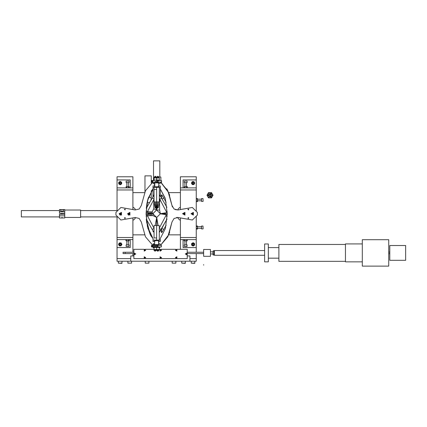 <?xml version="1.0" encoding="UTF-8"?>
<svg xmlns="http://www.w3.org/2000/svg" width="427" height="427" viewBox="0 0 427 427"><rect width="100%" height="100%" fill="white"/><g stroke="black" fill="none" stroke-linecap="round" stroke-linejoin="round"><path stroke-width="0.64" d="M152.215 182.18L152.209 181.39L152.215 182.18L161.534 182.142L161.523 180.557L156.725 180.573M155.092 181.379L158.027 181.368L158.011 182.158M154.222 180.589L153.747 180.589L154.222 180.589M154.852 182.964L154.441 182.932M155.3 176.362L155.764 176.356L155.3 176.362M155.764 176.356L154.814 176.468L154.82 177.104L154.28 177.104M155.273 180.061L156.415 180.055L155.273 180.061M156.421 177.936L156.415 177.098L154.82 177.104M156.33 177.184L155.914 177.098L156.383 177.098L156.378 177.936M155.636 177.098L155.914 177.098M154.932 177.936L155.214 177.189M154.232 177.194L154.515 177.936M155.978 177.936L156.335 177.851M155.22 177.856L155.567 177.936M156.373 182.852L154.366 182.863L156.373 182.852L156.367 182.169M158.967 180.562L159.549 180.562L158.967 180.562M158.257 176.34L157.456 176.346L158.257 176.34M158.3 176.34L157.349 176.447L157.349 177.088L156.778 177.178L156.816 177.936L157.291 177.931L156.842 177.936M158.945 177.082L157.349 177.088M157.974 177.173L157.558 177.088L158.353 177.082L157.974 177.173L157.979 177.84L158.604 177.926L158.983 177.835L158.983 177.168M156.874 177.178L157.291 177.088L156.874 177.178L156.874 177.845M157.291 177.088L157.558 177.088M158.983 177.835L158.604 177.926M158.358 177.926L157.979 177.84M157.563 177.931L157.291 177.931M158.903 180.562L159.634 180.562L158.903 180.562M158.161 182.158L158.155 180.573L161.523 180.557M154.014 180.589L154.014 177.936L156.656 177.936L156.656 180.573L158.342 180.568L156.453 180.578L158.358 180.568L156.656 180.573L156.837 180.05M151.729 180.6L151.82 182.185L151.729 180.6L154.302 180.584L154.302 180.061M152.193 181.39L152.743 181.39L152.727 182.18M151.809 180.6L154.302 180.584M151.82 182.185L152.199 182.18M157.766 246.907L157.766 246.112L151.985 246.112L151.985 246.907L161.401 246.907L161.401 245.322L151.494 245.322L151.532 246.907L151.612 245.322L152.519 245.322L152.519 246.112L157.803 246.112L157.803 245.322L161.326 245.322M154.067 246.961L151.494 246.907L151.494 245.322M154.142 244.612L153.069 244.612L153.069 245.322L152.423 245.322M158.513 240.764L158.513 241.522L160.258 241.522L158.759 241.522L158.759 243.796L160.152 243.796L160.157 245.167L160.659 245.167L160.152 245.167L160.152 243.796L158.513 243.796L160.152 243.796L160.157 245.167L158.759 245.167L158.759 243.796L158.513 244.639L153.069 244.612M155.652 251.028L154.595 251.028L155.652 251.028L155.652 250.446M154.067 246.907L154.067 247.436L156.181 247.436L156.181 246.907M156.335 250.355L156.063 250.446L156.335 249.688L155.882 249.598L155.609 250.355L156.063 250.446M154.398 250.355L154.398 249.688L154.056 249.598L153.912 250.355L154.857 250.446L154.216 250.446M155.882 250.446L154.857 250.446M155.15 250.446L155.609 250.355M155.609 249.688L155.882 249.598M156.063 249.598L156.335 249.688M154.216 249.598L154.857 249.598L154.398 249.688M154.857 249.598L155.15 249.598M158.513 243.796L158.513 244.639L154.12 244.634L154.12 245.322M159.474 246.907L158.695 246.907M158.348 251.076L157.291 251.076L158.348 251.076L158.348 250.5M158.097 250.409L157.654 250.5L158.097 250.409L158.097 249.742L157.366 249.651L156.928 249.742L156.928 250.409L157.654 250.5M158.988 250.409L158.652 250.5L158.988 250.409L158.988 249.742L158.652 249.651L158.988 249.742M156.928 249.742L156.656 249.742L156.928 250.409M157.366 250.5L156.826 250.5M156.826 249.651L157.366 249.651M157.654 249.651L158.097 249.742M151.612 246.907L151.985 246.907L151.985 246.112L152.482 246.112L152.482 246.907M160.883 182.265L161.587 182.26L161.523 180.664M160.883 182.222L161.587 182.26M152.69 180.594L151.82 180.472L153.037 180.461M154.014 247.756L153.026 247.671L154.014 247.671M159.298 247.66L159.837 247.66L159.837 246.907M159.298 247.745L159.837 247.66M161.283 245.311L159.874 245.317L161.283 245.311M132.311 218.026L120.91 220.033L115.936 215.059L115.936 212.422L120.91 207.447L135.194 209.967M115.936 212.422L115.936 215.059L120.91 220.033L135.178 217.519L120.916 220.033L118.423 217.546M160.152 245.167L160.659 245.167L167.838 236.745L171.969 222.045L174.077 218.464L178.123 217.519L174.077 218.469L171.969 222.045L167.838 236.745L160.659 245.167L159.874 245.322M160.264 241.522L160.264 238.554L165.404 228.509L167.213 213.74L165.404 228.509L160.264 238.554L160.264 241.522L158.759 241.522L158.759 240.15L160.258 240.15M159.698 240.097L158.967 240.15M141.326 222.045L145.458 236.745L152.636 245.167L145.458 236.745L141.326 222.045L139.218 218.464L135.178 217.519L135.178 218.453L133.592 220.033L132.877 220.033M147.069 202.601L146.312 208.285L147.069 202.601L146.312 208.285L147.069 202.601L149.615 202.601M158.759 240.15L154.537 240.15L154.537 241.522L153.042 241.522L153.042 238.565L153.042 240.15L153.042 238.565L150.309 234.871L147.299 226.032M150.229 234.717L146.317 219.222L146.781 223.177M154.537 183.018L154.537 183.685L153.144 183.685L153.298 182.313M166.829 188.841L169.684 195.267M176.516 217.487L178.123 217.519L174.077 218.464L171.969 222.045L168.686 234.871L160.659 245.167L168.686 234.871L169.684 232.213M172.417 206.983L171.969 205.435L174.077 209.011L178.123 209.961L192.39 207.447L197.359 212.416L197.359 215.059L197.359 212.422L192.385 207.447L197.359 212.422L197.359 215.059L192.39 220.033L197.359 215.059L192.385 220.033L180.984 218.021M180.418 220.033L179.708 220.033L178.128 218.448L178.128 217.519M180.418 234.871L168.681 234.871M175.155 209.625L178.123 209.961L174.077 209.016L171.969 205.435L167.838 190.736L160.653 182.313L167.838 190.736L171.969 205.435L168.686 192.614L160.883 182.142M178.128 209.961L178.128 209.033L179.708 207.447L180.418 207.447M160.883 182.436L168.686 192.614L180.418 192.614M148.372 197.322L151.291 197.322L151.291 190.981L152.957 188.996L152.957 196.852M132.877 192.614L144.609 192.614M132.877 207.447L133.592 207.447L135.178 209.033L135.178 209.961L120.91 207.447M152.642 245.167L153.069 245.167L152.642 245.167M144.609 234.871L132.877 234.871M146.317 219.222L150.315 234.871L153.042 238.565L150.715 235.592M155.855 187.33L157.44 187.33M157.44 240.15L155.855 240.15M158.513 183.156L158.513 182.841L156.373 182.841L158.513 182.841L158.759 183.685L158.513 182.313M156.373 182.313L160.152 182.313L160.152 183.685L158.513 183.685L158.513 182.841M158.513 186.711L154.777 186.802L154.777 183.018L154.537 183.685M167.213 213.74L165.404 198.971L160.264 188.926L160.258 185.953L160.258 187.33L158.759 187.33L158.759 185.953L160.258 185.953L158.513 185.953L158.513 186.802L154.777 186.802M154.537 187.33L153.037 187.33L153.037 185.953L154.537 185.953L154.537 187.33L158.759 187.33M153.144 244.538L153.144 243.796L153.144 244.538L153.144 243.796L154.537 243.796L154.537 244.527M156.127 245.167L158.759 245.167M154.777 244.527L154.537 243.796L154.777 244.527M154.537 243.796L153.144 243.796L154.537 243.796L154.777 240.679L158.513 240.679L158.513 241.522L158.513 240.839M158.513 240.679L154.777 240.679L154.777 241.522L153.037 241.522L153.037 240.15L154.537 240.15M159.751 187.33L158.967 187.33M154.323 187.33L153.544 187.33M153.544 240.15L154.323 240.15M192.385 207.447L180.984 209.454M124.385 218.026L125.18 218.48L125.18 217.567L124.385 218.026L125.18 217.567L125.18 218.48L124.385 218.026L125.18 218.48L125.18 217.567L124.385 218.026M119.106 213.74L121.481 215.112L121.481 212.368L119.106 213.74L121.481 215.112L121.481 212.368L119.106 213.74L120.233 215.256M124.385 209.454L125.18 209.913L125.18 209L124.385 209.454L125.18 209L125.18 209.913L124.385 209.454L125.18 209.913L125.18 209L124.385 209.454M127.556 213.74L129.936 215.112L129.936 212.368L127.556 213.74L129.936 215.112L129.936 212.368L127.556 213.74L128.682 215.256M128.351 213.74L129.536 214.429L129.536 213.052L128.351 213.74M119.896 213.74L121.087 214.429L121.087 213.052L119.896 213.74M158.513 241.522L158.759 243.796M158.759 185.958L158.759 183.685L158.759 185.958L160.264 185.958L160.264 188.926L165.148 198.064M154.531 185.958L153.042 185.958L153.042 188.915L147.891 198.961L146.082 213.74L147.411 226.561L153.042 238.565L147.891 228.52L146.082 213.74L147.438 200.791L153.042 188.915L153.042 185.958L154.531 185.958L154.531 183.685L153.144 183.685L153.144 182.313L153.144 183.685L154.531 183.685M153.144 182.313L152.636 182.313L145.458 190.736L141.326 205.435L145.458 190.736L152.636 182.313L153.144 182.313M158.759 183.685L160.152 183.685L158.759 183.685M160.152 182.313L160.152 183.685L160.152 182.313L160.653 182.313L160.152 182.313M197.359 215.059L192.385 220.033L178.123 217.519M187.848 218.021L188.643 218.48L188.643 217.567L187.848 218.021L188.643 217.567L188.643 218.48M187.848 209.454L188.643 209.913L188.643 209L187.848 209.454L188.643 209L188.643 209.913L187.848 209.454L188.643 209.913L188.643 209L187.848 209.454M183.359 213.74L184.549 213.052L184.549 214.423L183.359 213.74M182.569 213.74L184.944 215.112L184.944 212.368L182.569 213.74M191.814 213.74L192.999 213.052L192.999 214.423L191.814 213.74M191.018 213.74L193.394 215.112L193.394 212.368L191.018 213.74M141.326 205.435L139.218 209.016L135.172 209.961L139.218 209.016L141.326 205.435M405.65 260.299L405.65 245.509L389.803 245.509L389.803 260.299L405.65 260.299M389.803 252.111L388.746 252.111M388.746 266.106L388.746 239.696L362.336 239.696L362.336 266.106L388.746 266.106M362.336 261.879L345.432 261.879L345.432 243.924L362.336 243.924M345.432 261.351L278.879 261.351L278.879 244.452L345.432 244.452M278.879 258.186L268.316 258.186M268.316 243.977L268.316 261.831L264.617 261.831L264.617 243.977L268.316 243.977M214.407 250.526L214.407 255.277L214.407 250.526L264.617 250.526M144.315 249.336L133.881 249.336L133.881 253.563L123.061 253.563L123.061 252.24L125.175 252.24L125.175 253.563M133.881 252.24L125.175 252.24M176.789 249.336L187.229 249.336L187.229 253.563L203.604 253.563L203.604 255.757L203.604 250.046L203.604 252.24L187.229 252.24M133.881 254.348L133.881 255.938L130.769 255.938L130.769 261.223L117.035 261.223L117.035 258.581L130.769 258.581M189.924 258.581L196.265 258.581L196.265 261.223L189.924 261.223L189.924 255.938L187.229 255.938L187.229 254.348M176.009 249.336L160.947 249.336M160.162 249.336L159.298 249.336M156.656 249.549L154.014 249.549L154.014 247.436L154.014 249.549L156.656 249.549L156.656 247.436L154.014 247.436L154.014 246.961L154.014 249.336L145.1 249.336M133.881 258.581L144.315 258.581L133.881 258.581L133.881 255.938M145.1 258.581L160.162 258.581L145.1 258.581M160.947 258.581L176.009 258.581L160.947 258.581M187.229 258.581L176.789 258.581L187.229 258.581L187.229 255.938M189.924 261.223L130.769 261.223M175.871 263.123L172.177 263.123L175.871 263.123L175.871 261.223M148.932 263.123L145.233 263.123L148.932 263.123L148.932 261.223M176.858 250.259L176.629 250.654L175.94 250.259L176.17 249.864L176.858 250.259M175.396 250.259L176.901 249.389L176.901 251.129L175.396 250.259M175.502 250.259L176.847 249.485L176.847 251.039L175.502 250.259M176.858 257.657L176.629 258.052L175.94 257.657L176.17 257.262L176.858 257.657M175.396 257.657L176.901 256.787L176.901 258.527L175.396 257.657M175.502 257.657L176.847 256.878L176.847 258.431L175.502 257.657M186.759 253.958L186.535 254.353L185.846 253.958L186.076 253.563L186.759 253.958M185.302 253.958L186.807 253.088L186.807 254.828L185.302 253.958M185.409 253.958L186.754 253.179L186.754 254.738L185.409 253.958M144.251 257.657L144.481 257.262L145.164 257.657L144.934 258.052L144.251 257.657L144.934 257.262L144.934 258.052L144.251 257.657M145.708 257.657L144.203 258.527L144.203 256.787L145.708 257.657L144.203 258.527L144.203 256.787L145.708 257.657M145.607 257.657L144.257 258.431L144.257 256.878L145.607 257.657L144.257 258.431L144.257 256.878L145.607 257.657M144.251 250.259L144.481 249.864L145.164 250.259L144.934 250.654L144.251 250.259L144.934 249.864L144.934 250.654L144.251 250.259M145.708 250.259L144.203 251.129L144.203 249.389L145.708 250.259L144.203 251.129L144.203 249.389L145.708 250.259M145.607 250.259L144.257 251.039L144.257 249.485L145.607 250.259L144.257 251.039L144.257 249.485L145.607 250.259M134.345 253.958L134.574 253.563L135.263 253.958L135.033 254.353L134.345 253.958L135.033 253.563L135.033 254.353L134.345 253.958M135.807 253.958L134.302 254.828L134.302 253.088L135.807 253.958L134.302 254.828L134.302 253.088L135.807 253.958M135.701 253.958L134.356 254.738L134.356 253.179L135.701 253.958L134.356 254.738L134.356 253.179L135.701 253.958M160.098 257.657L160.322 257.262L161.011 257.657L160.782 258.052L160.098 257.657M161.555 257.657L160.05 258.527L160.05 256.787L161.555 257.657M161.454 257.657L160.104 258.431L160.104 256.878L161.454 257.657M160.098 250.259L160.322 249.864L161.011 250.259L160.782 250.654L160.098 250.259M161.555 250.259L160.05 251.129L160.05 249.389L161.555 250.259M161.454 250.259L160.104 251.039L160.104 249.485L161.454 250.259M122.053 261.223L121.839 263.336L118.354 263.123L122.053 263.123M194.947 261.223L194.733 263.336L191.248 263.123L194.947 263.123M185.435 261.223L185.227 263.336L181.737 263.123L185.435 263.123M131.559 263.123L127.86 263.123L131.559 263.123L131.559 261.223M210.468 256.333L210.468 249.469L203.604 249.469L203.604 256.333L210.468 256.333M213.158 251.834L213.004 252.64L213.004 251.434L213.158 251.834L214.012 251.834L214.167 251.434M213.158 253.969L213.004 253.163L213.158 253.969L214.012 253.969L214.167 253.163M213.158 255.036L213.004 254.636L213.158 255.036L214.012 255.036L214.167 254.636M213.004 254.636L213.004 254.369M213.004 253.163L213.004 252.64M214.167 251.172L214.012 250.766L213.158 250.766M214.167 252.64L214.012 251.834M214.167 254.369L214.012 253.969M204.949 256.323L207.538 256.323M207.565 249.469L204.923 249.469M180.418 209.556L180.418 189.972L196.265 189.972L196.265 211.322M196.265 216.158L196.265 237.508L180.418 237.508L180.418 217.925M132.877 217.925L132.877 237.508L117.035 237.508L117.035 216.921M117.035 210.58L117.035 189.972L132.877 189.972L132.877 209.556M132.877 176.767L117.035 176.767L117.035 189.972L132.877 189.972L132.877 176.767M130.24 239.622L130.24 247.543L117.035 247.543L117.035 258.581M132.877 255.938L132.877 253.563M132.877 252.24L132.877 239.622L117.035 239.622L117.035 237.508L132.877 237.508L132.877 239.622M183.06 187.859L183.06 179.932L196.265 179.932L196.265 176.767L180.418 176.767L180.418 187.859L196.265 187.859L196.265 189.972L180.418 189.972L180.418 187.859M196.265 252.24L196.265 239.622L180.418 239.622L180.418 249.336M196.265 258.581L196.265 253.563M196.265 179.932L196.265 187.859M130.24 187.859L130.24 179.932L117.035 179.932M132.877 187.859L117.035 187.859M117.035 247.543L117.035 239.622M183.06 239.622L183.06 247.543L196.265 247.543M180.418 239.622L180.418 237.508L196.265 237.508L196.265 239.622M184.864 240.769L185.494 240.892L184.544 240.892L184.864 240.769L184.864 239.744L184.544 239.622M186.54 240.769L185.905 240.892L186.54 240.769L186.54 239.744L185.905 239.622M187.063 239.622L187.378 239.744L187.186 240.86M185.905 240.892L185.494 240.892M184.341 239.622L184.021 239.744L184.021 240.769M185.494 239.622L184.864 239.744M186.855 239.622L186.54 239.744M186.492 240.892L186.492 244.906M184.25 246.331L184.25 244.906L187.154 244.906L186.994 246.491L184.405 246.491L187.154 246.331M126.76 240.769L127.39 240.892L126.44 240.892L126.76 240.769L126.76 239.744L126.44 239.622M128.436 240.769L127.801 240.892L128.436 240.769L128.436 239.744L127.801 239.622M128.959 239.622L129.274 239.744L129.082 240.86M127.801 240.892L127.39 240.892M126.237 239.622L125.922 239.744L125.922 240.769M127.39 239.622L126.76 239.744M128.751 239.622L128.436 239.744M128.388 240.892L128.388 244.906M126.146 246.331L126.146 244.906L129.05 244.906L128.89 246.491L126.301 246.491L129.05 246.331M197.413 229.15L197.53 228.835L197.413 229.15L196.313 229M197.413 228.312L197.53 227.682L197.53 228.626L197.413 228.312L196.388 228.312L196.265 228.626M197.413 226.636L197.53 227.265L197.413 226.636L196.388 226.636L196.265 227.265M197.53 227.265L197.53 227.682M196.297 225.99L197.487 225.947M196.265 227.682L196.388 228.312M196.265 226.321L196.388 226.636M197.53 228.264L201.549 228.264M202.974 228.925L201.549 228.925L201.549 226.022L202.974 226.022L203.129 228.765L202.974 226.022M197.413 201.683L197.53 201.368L197.413 201.683L196.313 201.533M197.413 200.845L197.53 200.21L197.53 201.16L197.413 200.845L196.388 200.845L196.265 201.16M197.413 199.169L197.53 199.799L197.413 199.169L196.388 199.169L196.265 199.799M197.53 199.799L197.53 200.21M196.297 198.523L197.487 198.48M196.265 200.21L196.388 200.845M196.265 198.849L196.388 199.169M197.53 200.797L201.549 200.797M202.974 201.459L201.549 201.459L201.549 198.555L202.974 198.555L203.129 201.298L202.974 198.555M194.547 243.539L194.547 244.169L194.002 243.219L194.547 243.539M194.547 245.215L194.002 245.53L194.547 244.58L194.547 245.215M193.095 246.053L192.55 245.738L193.644 245.738L193.095 246.053M191.643 245.215L191.643 244.58L192.193 245.53L191.643 245.215M191.643 243.539L192.193 243.219L191.643 244.169L191.643 243.539M192.55 243.016L193.095 242.696L193.644 243.016L192.193 243.219M191.643 244.169L191.643 244.58M192.193 245.53L192.55 245.738M193.644 245.738L194.002 245.53M194.547 244.58L194.547 244.169M193.644 243.016L194.002 243.219M193.095 243.614L193.757 243.993L193.757 244.756L193.095 245.141L192.433 244.756L192.433 243.993L193.095 243.614M193.095 245.829L191.835 243.652L194.354 243.652L193.095 245.829M193.095 245.669L191.974 243.726L194.216 243.726L193.095 245.669M121.658 182.265L121.658 182.895L121.108 181.95L121.658 182.265M121.658 183.941L121.108 184.256L121.658 183.311L121.658 183.941M120.2 184.779L119.656 184.464L120.75 184.464L120.2 184.779M118.749 183.941L118.749 183.311L119.298 184.256L118.749 183.941M118.749 182.265L119.298 181.95L118.749 182.895L118.749 182.265M119.656 181.742L120.2 181.427L120.75 181.742L119.298 181.95M118.749 182.895L118.749 183.311M119.298 184.256L119.656 184.464M120.75 184.464L121.108 184.256M121.658 183.311L121.658 182.895M120.75 181.742L121.108 181.95M120.2 182.34L120.862 182.724L120.862 183.482L120.2 183.866L119.544 183.482L119.544 182.724L120.2 182.34M120.2 184.555L118.946 182.377L121.46 182.377L120.2 184.555M120.2 184.4L119.08 182.457L121.321 182.457L120.2 184.4M192.257 181.651L192.892 181.651L191.942 182.201L192.257 181.651M193.933 181.651L194.253 182.201L193.303 181.651L193.933 181.651M194.771 183.103L194.456 183.653L194.456 182.553L194.771 183.103M193.933 184.555L193.303 184.555L194.253 184.01L193.933 184.555M192.257 184.555L191.942 184.01L192.892 184.555L192.257 184.555M191.734 183.653L191.419 183.103L191.734 182.553L191.942 184.01M192.892 184.555L193.303 184.555M194.253 184.01L194.456 183.653M194.456 182.553L194.253 182.201M193.303 181.651L192.892 181.651M191.734 182.553L191.942 182.201M192.331 183.103L192.716 182.441L193.479 182.441L193.858 183.103L193.479 183.765L192.716 183.765L192.331 183.103M194.547 183.103L192.369 184.363L192.369 181.843L194.547 183.103M194.392 183.103L192.449 184.224L192.449 181.982L194.392 183.103M119.363 242.926L119.998 242.926L119.048 243.47L119.363 242.926M121.038 242.926L121.359 243.47L120.409 242.926L121.038 242.926M121.882 244.377L121.562 244.922L121.562 243.828L121.882 244.377M121.038 245.829L120.409 245.829L121.359 245.279L121.038 245.829M119.363 245.829L119.048 245.279L119.998 245.829L119.363 245.829M118.839 244.922L118.525 244.377L118.839 243.828L119.048 245.279M119.998 245.829L120.409 245.829M121.359 245.279L121.562 244.922M121.562 243.828L121.359 243.47M120.409 242.926L119.998 242.926M118.839 243.828L119.048 243.47M119.443 244.377L119.822 243.716L120.585 243.716L120.964 244.377L120.585 245.034L119.822 245.034L119.443 244.377M121.658 244.377L119.475 245.632L119.475 243.118L121.658 244.377M121.498 244.377L119.555 245.498L119.555 243.257L121.498 244.377M187.378 186.711L187.063 186.588L187.378 186.711L187.229 187.811M186.54 186.711L185.905 186.588L186.855 186.588L186.54 186.711L186.54 187.736L186.855 187.859M184.864 186.711L185.494 186.588L184.864 186.711L184.864 187.736L185.494 187.859M185.494 186.588L185.905 186.588M184.218 187.827L184.176 186.636M185.905 187.859L186.54 187.736M184.544 187.859L184.864 187.736M186.492 186.588L186.492 182.575M187.154 181.149L187.154 182.575L184.25 182.575L184.25 181.149L186.994 180.989L184.25 181.149M129.274 186.711L128.959 186.588L129.274 186.711L129.125 187.811M128.436 186.711L127.801 186.588L128.751 186.588L128.436 186.711L128.436 187.736L128.751 187.859M126.76 186.711L127.39 186.588L126.76 186.711L126.76 187.736L127.39 187.859M127.39 186.588L127.801 186.588M126.114 187.827L126.072 186.636M127.801 187.859L128.436 187.736M126.44 187.859L126.76 187.736M128.388 186.588L128.388 182.575M129.05 181.149L129.05 182.575L126.146 182.575L126.146 181.149L128.89 180.989L126.146 181.149M59.465 210.58L21.35 210.58L21.35 216.921L59.465 216.921M80.591 210.58L117.777 210.58M151.355 213.393L151.355 212.432L147.555 211.488M147.923 211.578L148.324 211.68L147.923 211.578M147.923 213.479L148.324 213.249L148.324 213.703L146.082 213.74L148.452 213.74L148.19 213.212L147.923 213.479L148.324 213.249M152.903 213.655L152.172 211.893L152.93 213.735L148.452 213.74L152.935 213.73L152.941 215.608L149.103 215.608L147.545 215.998L150.096 215.357L147.438 215.79M148.302 213.713L152.914 213.713L156.65 217.45L152.925 213.746L156.554 209.929L152.914 213.74M146.925 212.577L152.855 213.639M148.169 213.212L148.452 213.479M156.656 240.145L156.656 237.935L154.014 237.935L154.014 225.563L156.656 225.563L156.661 219.563L156.858 225.557M158.134 225.557L156.693 217.455L155.182 225.563L154.014 225.563L154.014 228.328L147.416 215.758L146.141 216.5M154.014 195.107L154.014 194.669M153.896 195.235L153.843 194.867M153.485 200.178L155.129 207.906L156.282 208.344L155.182 201.923L156.554 209.929M156.453 201.923L156.666 210.004M156.656 192.908L156.656 187.336L156.656 189.551L154.014 189.551L154.014 201.923L156.656 201.923L156.656 207.906L156.656 201.918L156.656 207.906L156.656 201.918L157.963 201.923M155.812 207.906L154.937 201.966M149.172 211.893L152.172 211.893L153.752 208.782L156.554 209.945L153.752 208.782L153.752 202.377M156.858 201.923L156.693 210.009L158.129 201.923L157.029 208.344L157.504 207.906L158.374 201.966M147.923 213.74L148.324 213.778L148.324 214.231L147.923 214.007L148.19 214.269L148.452 213.74M156.656 180.05L154.014 180.05M156.656 189.551L156.656 201.923M154.014 189.551L154.014 187.384M154.014 228.68L154.014 226.673M155.337 225.563L159.298 225.557L159.298 240.097M156.656 237.935L156.656 225.563M156.127 247.436L156.656 247.436L156.656 246.907M154.014 237.935L154.014 231.77M152.941 215.587L156.65 217.45L156.65 225.371M146.082 213.713L148.073 213.713M151.355 214.087L151.355 215.048L150.096 215.357M147.923 215.902L148.324 215.8L147.923 215.902M146.899 214.797L152.941 213.778M146.093 214.797L146.947 214.797M154.014 228.413L152.252 229.438L146.312 219.211M153.923 232.309L152.252 229.438M146.984 214.925L147.416 215.758M146.925 214.797L146.093 214.925M154.014 199.174L147.416 211.749L146.141 211.002M146.312 208.296L152.252 198.064L154.014 199.089M154.014 195.737L154.003 195.048M152.252 198.064L153.923 195.192M147.416 211.749L146.984 212.577L146.093 212.577M153.64 231.824L153.09 231.824L153.09 230.884M153.09 196.623L153.09 195.828L153.555 195.828M62.107 217.962L61.312 217.695L62.897 217.695L62.107 217.962M63.559 210.372L63.399 209.524L59.465 209.524L60.81 209.524L60.655 210.372M59.465 211.637L59.465 213.222L64.744 213.222L64.744 211.637L59.465 211.637L59.465 209.524M64.744 215.865L64.744 217.978L59.465 217.978L59.465 215.865L64.744 215.865L64.744 214.279L59.465 214.279L59.465 215.865M64.744 211.637L64.744 209.524L63.404 209.529L63.692 209.806L63.345 211.109L60.869 211.109L60.522 209.806L60.805 209.529M62.897 214.279L62.897 213.222M63.559 209.684L60.655 209.684M64.744 213.222L64.744 214.279M64.744 217.45L80.591 217.45L80.591 210.052L64.744 210.052M156.853 202.104L156.656 207.906M156.666 225.419L156.666 217.498L160.397 213.762L167.213 213.762L160.397 213.762L156.698 210.025L159.57 210.025L160.397 213.762L156.666 210.025M165.153 213.233L164.886 213.762L160.483 213.66L166.391 212.705L160.397 213.73M165.414 213.5L164.886 213.5L165.414 213.5M167.203 212.705L166.391 212.705L167.203 212.705L166.845 212.689L159.314 198.288M167.213 213.762L165.414 213.762L167.213 213.762L165.414 213.762L165.286 214.258L164.886 214.028L165.286 213.799L165.286 214.258L164.886 214.028L165.286 213.27L165.286 213.73L164.886 213.5M160.424 213.762L164.886 213.762L160.424 213.762M167.203 214.818L160.397 213.799M159.314 187.384L159.314 201.923L156.677 201.923L156.677 187.336M156.677 177.942L159.314 177.942L159.314 180.05L156.677 180.05L156.677 177.942M156.677 180.573L156.677 180.05M159.314 180.05L159.314 180.562M156.656 249.539L159.298 249.539L159.298 247.43L156.656 247.43M159.298 247.43L159.298 246.961M159.826 199.302L159.826 201.32L158.182 207.906L157.504 207.906M159.436 195.091L159.314 194.691M159.298 228.162L165.793 215.774L167.149 216.558M166.994 219.072L160.963 229.454L159.298 228.488M160.963 229.454L159.298 232.32M165.793 215.774L166.284 214.802M167.203 214.941L166.231 214.941M159.314 195.07L159.906 195.304L159.751 196.217L159.314 196.142M159.314 197.215L159.372 198.438M159.783 199.222L161.577 198.176L166.893 207.325M159.906 195.304L161.577 198.176M167.17 211.418L166.413 211.856M160.355 196.041L161.038 197.226M166.978 219.254L160.995 229.4M159.308 232.453L159.372 232.192M161.059 229.438L159.388 232.309M162.03 195.192L161.876 196.11L161.251 196.004L161.427 194.963L161.95 195.048L166.172 202.318M161.534 198.101L161.694 197.151L161.038 197.247L161.427 194.963M162.068 199.014L163.701 198.064M161.091 229.384L161.497 229.176L161.694 230.356L161.07 230.463L160.931 229.657L161.251 231.503L161.876 231.397L162.03 232.309L161.427 232.544L161.07 230.463L161.427 232.544M166.167 225.194L163.701 229.438L161.902 228.392L164.117 224.175M163.701 229.438L162.03 232.309M161.497 229.176L161.902 228.392M210.692 196.441L210.692 194.066L208.632 195.251L209.609 196.569M208.632 195.251L210.692 194.066L210.692 196.441L208.632 195.251M207.399 195.251L211.306 192.993L211.306 197.509L207.399 195.251L207.746 193.949L210.004 192.646L211.509 192.646L212.262 193.949L212.256 196.564M212.256 193.943L213.014 195.251L211.509 197.861L210.004 197.861L207.746 196.559L206.994 195.251L208.499 192.646L211.509 192.646M208.499 197.861L207.746 196.559L208.499 197.861L210.004 197.861M207.746 193.949L206.994 195.251M159.826 177.061L159.826 160.894L153.485 160.894L153.485 180.589M160.883 180.557L160.883 177.061L158.406 177.061L158.406 176.447M157.349 177.061L156.656 177.061L156.837 180.573M151.291 183.167L151.291 175.871L144.956 175.871L144.956 191.814M158.155 180.573L156.415 180.578M156.351 245.322L152.845 245.322M154.537 241.522L153.042 241.522L153.042 238.565M151.291 190.981L152.957 188.996M203.604 265.108L203.604 264.644M161.07 197.044L161.251 196.004L161.07 197.044M157.99 246.907L157.99 245.322M147.448 211.696L150.096 212.123M158.129 201.923L157.029 208.344M153.298 182.937L153.298 182.18M155.871 176.463L155.876 177.098M156.415 180.584L156.415 180.055M154.366 182.863L154.36 182.174M158.951 180.562L158.945 180.05M152.743 181.39L152.743 180.594M158.027 181.368L158.022 180.578M154.595 251.028L154.595 250.446M156.127 244.634L156.127 245.322M157.291 251.076L157.291 250.5M156.762 246.907L156.762 247.43M158.876 246.961L158.876 247.43M151.729 182.067L151.734 181.705M153.026 247.671L153.026 246.913M158.513 244.324L158.513 244.639M389.803 253.697L388.746 253.697M268.316 247.617L278.879 247.617M214.407 255.277L264.617 255.277M172.177 263.123L172.177 261.223M145.233 263.123L145.233 261.223M118.354 263.123L118.354 261.223M191.248 263.123L191.248 261.223M181.737 263.123L181.737 261.223M127.86 263.123L127.86 261.223M210.468 251.845L213.004 251.845M210.468 253.958L213.004 253.958M214.012 255.036L214.167 254.77M184.907 244.906L184.907 240.892M126.803 244.906L126.803 240.892M201.549 226.678L197.53 226.678M201.549 199.212L197.53 199.212M184.907 182.575L184.907 186.588M126.803 182.575L126.803 186.588M80.591 216.921L117.799 216.921M153.555 209.177L153.245 209.774M153.063 210.143L152.556 211.135M152.476 211.29L152.263 211.717M61.312 213.222L61.312 214.279M159.57 202.35L159.57 210.02M160.355 196.068L160.355 189.012M151.03 200.172L151.03 197.322"/></g></svg>
